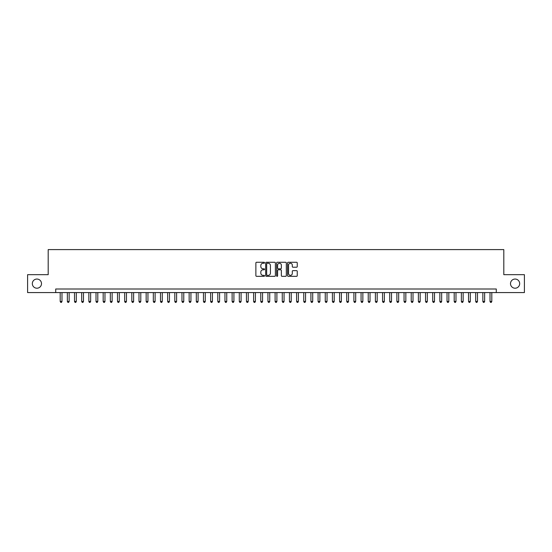 <?xml version="1.0" encoding="UTF-8"?>
<svg xmlns="http://www.w3.org/2000/svg" width="552" height="552" viewBox="0 0 552 552"><rect width="100%" height="100%" fill="white"/><g stroke="black" fill="none" stroke-linecap="round" stroke-linejoin="round"><path stroke-width="0.83" d="M264.539 262.766A0.49 0.49 0 0 0 264.049 262.269L256.577 262.269A0.704 0.704 0 0 0 255.873 262.973L255.873 275.627A0.704 0.704 0 0 0 256.577 276.331L264.049 276.331A0.49 0.49 0 0 0 264.539 275.841A0.49 0.49 0 0 0 264.049 275.351L263.076 275.351A2.249 2.249 0 0 1 260.827 273.102L260.827 272.046A2.249 2.249 0 0 1 263.076 269.797L264.049 269.797A0.49 0.49 0 0 0 264.539 269.3A0.49 0.49 0 0 0 264.049 268.81L263.076 268.81A2.249 2.249 0 0 1 260.827 266.561L260.827 265.505A2.249 2.249 0 0 1 263.076 263.256L264.049 263.256A0.49 0.49 0 0 0 264.539 262.766M510.503 283.631A4.582 4.582 0 0 0 515.085 288.213A4.582 4.582 0 0 0 519.673 283.631A4.582 4.582 0 0 0 515.085 279.043A4.582 4.582 0 0 0 510.503 283.631M32.326 283.631A4.582 4.582 0 0 0 36.915 288.213A4.582 4.582 0 0 0 41.497 283.631A4.582 4.582 0 0 0 36.915 279.043A4.582 4.582 0 0 0 32.326 283.631M296.548 267.23A0.704 0.704 0 0 0 297.252 266.526L297.252 262.973A0.704 0.704 0 0 0 296.548 262.269L288.254 262.269A0.704 0.704 0 0 0 287.551 262.973L287.551 275.627A0.704 0.704 0 0 0 288.254 276.331L296.548 276.331A0.704 0.704 0 0 0 297.252 275.627L297.252 271.342A0.704 0.704 0 0 0 296.548 270.639L293.002 270.639A0.704 0.704 0 0 0 292.298 271.342L292.298 273.468A1.884 1.884 0 0 1 290.414 275.351A1.884 1.884 0 0 1 288.537 273.468L288.537 265.132A1.884 1.884 0 0 1 290.414 263.256A1.884 1.884 0 0 1 292.298 265.132L292.298 266.526A0.704 0.704 0 0 0 293.002 267.23L296.548 267.23M55.717 292.581L27.6 292.581L27.6 274.675L48.196 274.675L48.196 249.601L503.803 249.601L503.803 274.675L524.4 274.675L524.4 292.581L496.282 292.581L496.282 289L55.717 289L55.717 292.581L496.282 292.581M275.386 262.973A0.704 0.704 0 0 0 274.682 262.269L266.381 262.269A0.704 0.704 0 0 0 265.685 262.973L265.685 275.627A0.704 0.704 0 0 0 266.381 276.331L274.682 276.331A0.704 0.704 0 0 0 275.386 275.627L275.386 262.973M277.318 262.269L285.619 262.269A0.704 0.704 0 0 1 286.315 262.973L286.315 275.627A0.704 0.704 0 0 1 285.619 276.331L282.065 276.331A0.704 0.704 0 0 1 281.361 275.627L281.361 270.501A0.704 0.704 0 0 0 280.657 269.797L278.305 269.797A0.704 0.704 0 0 0 277.601 270.501L277.601 275.841A0.49 0.49 0 0 1 277.111 276.331A0.49 0.49 0 0 1 276.614 275.841L276.614 262.973A0.704 0.704 0 0 1 277.318 262.269M267.161 263.256A0.49 0.49 0 0 0 266.664 263.746L266.664 274.855A0.49 0.49 0 0 0 267.161 275.351L268.175 275.351A2.249 2.249 0 0 0 270.425 273.102L270.425 265.505A2.249 2.249 0 0 0 268.175 263.256L267.161 263.256M281.361 265.174A1.884 1.884 0 0 0 279.478 263.29A1.884 1.884 0 0 0 277.601 265.174L277.601 268.106A0.704 0.704 0 0 0 278.305 268.81L280.657 268.81A0.704 0.704 0 0 0 281.361 268.106L281.361 265.174M60.196 292.581L60.196 301.468L61.983 301.468L61.983 292.581M61.983 301.468L61.451 302.399L60.734 302.399L60.196 301.468M67.358 292.581L67.358 301.468L69.152 301.468L69.152 292.581M69.152 301.468L68.614 302.399L67.896 302.399L67.358 301.468M74.52 292.581L74.52 301.468L76.314 301.468L76.314 292.581M76.314 301.468L75.776 302.399L75.058 302.399L74.52 301.468M81.689 292.581L81.689 301.468L83.476 301.468L83.476 292.581M83.476 301.468L82.938 302.399L82.22 302.399L81.689 301.468M88.851 292.581L88.851 301.468L90.638 301.468L90.638 292.581M90.638 301.468L90.1 302.399L89.389 302.399L88.851 301.468M96.013 292.581L96.013 301.468L97.801 301.468L97.801 292.581M97.801 301.468L97.269 302.399L96.552 302.399L96.013 301.468M103.176 292.581L103.176 301.468L104.97 301.468L104.97 292.581M104.97 301.468L104.431 302.399L103.714 302.399L103.176 301.468M110.338 292.581L110.338 301.468L112.132 301.468L112.132 292.581M112.132 301.468L111.594 302.399L110.876 302.399L110.338 301.468M117.507 292.581L117.507 301.468L119.294 301.468L119.294 292.581M119.294 301.468L118.756 302.399L118.038 302.399L117.507 301.468M124.669 292.581L124.669 301.468L126.456 301.468L126.456 292.581M126.456 301.468L125.918 302.399L125.207 302.399L124.669 301.468M131.831 292.581L131.831 301.468L133.625 301.468L133.625 292.581M133.625 301.468L133.087 302.399L132.37 302.399L131.831 301.468M138.994 292.581L138.994 301.468L140.788 301.468L140.788 292.581M140.788 301.468L140.249 302.399L139.532 302.399L138.994 301.468M146.156 292.581L146.156 301.468L147.95 301.468L147.95 292.581M147.95 301.468L147.412 302.399L146.694 302.399L146.156 301.468M153.325 292.581L153.325 301.468L155.112 301.468L155.112 292.581M155.112 301.468L154.574 302.399L153.856 302.399L153.325 301.468M160.487 292.581L160.487 301.468L162.274 301.468L162.274 292.581M162.274 301.468L161.743 302.399L161.025 302.399L160.487 301.468M167.649 292.581L167.649 301.468L169.443 301.468L169.443 292.581M169.443 301.468L168.905 302.399L168.188 302.399L167.649 301.468M174.811 292.581L174.811 301.468L176.605 301.468L176.605 292.581M176.605 301.468L176.067 302.399L175.35 302.399L174.811 301.468M181.974 292.581L181.974 301.468L183.768 301.468L183.768 292.581M183.768 301.468L183.23 302.399L182.512 302.399L181.974 301.468M189.143 292.581L189.143 301.468L190.93 301.468L190.93 292.581M190.93 301.468L190.392 302.399L189.681 302.399L189.143 301.468M196.305 292.581L196.305 301.468L198.092 301.468L198.092 292.581M198.092 301.468L197.561 302.399L196.843 302.399L196.305 301.468M203.467 292.581L203.467 301.468L205.261 301.468L205.261 292.581M205.261 301.468L204.723 302.399L204.005 302.399L203.467 301.468M210.629 292.581L210.629 301.468L212.423 301.468L212.423 292.581M212.423 301.468L211.885 302.399L211.168 302.399L210.629 301.468M217.798 292.581L217.798 301.468L219.586 301.468L219.586 292.581M219.586 301.468L219.047 302.399L218.33 302.399L217.798 301.468M224.961 292.581L224.961 301.468L226.748 301.468L226.748 292.581M226.748 301.468L226.21 302.399L225.499 302.399L224.961 301.468M232.123 292.581L232.123 301.468L233.917 301.468L233.917 292.581M233.917 301.468L233.379 302.399L232.661 302.399L232.123 301.468M239.285 292.581L239.285 301.468L241.079 301.468L241.079 292.581M241.079 301.468L240.541 302.399L239.823 302.399L239.285 301.468M246.447 292.581L246.447 301.468L248.241 301.468L248.241 292.581M248.241 301.468L247.703 302.399L246.985 302.399L246.447 301.468M253.616 292.581L253.616 301.468L255.403 301.468L255.403 292.581M255.403 301.468L254.865 302.399L254.148 302.399L253.616 301.468M260.779 292.581L260.779 301.468L262.566 301.468L262.566 292.581M262.566 301.468L262.027 302.399L261.317 302.399L260.779 301.468M267.941 292.581L267.941 301.468L269.735 301.468L269.735 292.581M269.735 301.468L269.197 302.399L268.479 302.399L267.941 301.468M275.103 292.581L275.103 301.468L276.897 301.468L276.897 292.581M276.897 301.468L276.359 302.399L275.641 302.399L275.103 301.468M282.265 292.581L282.265 301.468L284.059 301.468L284.059 292.581M284.059 301.468L283.521 302.399L282.803 302.399L282.265 301.468M289.434 292.581L289.434 301.468L291.221 301.468L291.221 292.581M291.221 301.468L290.683 302.399L289.972 302.399L289.434 301.468M296.596 292.581L296.596 301.468L298.384 301.468L298.384 292.581M298.384 301.468L297.852 302.399L297.135 302.399L296.596 301.468M303.759 292.581L303.759 301.468L305.553 301.468L305.553 292.581M305.553 301.468L305.014 302.399L304.297 302.399L303.759 301.468M310.921 292.581L310.921 301.468L312.715 301.468L312.715 292.581M312.715 301.468L312.177 302.399L311.459 302.399L310.921 301.468M318.083 292.581L318.083 301.468L319.877 301.468L319.877 292.581M319.877 301.468L319.339 302.399L318.621 302.399L318.083 301.468M325.252 292.581L325.252 301.468L327.039 301.468L327.039 292.581M327.039 301.468L326.501 302.399L325.79 302.399L325.252 301.468M332.414 292.581L332.414 301.468L334.202 301.468L334.202 292.581M334.202 301.468L333.67 302.399L332.953 302.399L332.414 301.468M339.577 292.581L339.577 301.468L341.371 301.468L341.371 292.581M341.371 301.468L340.832 302.399L340.115 302.399L339.577 301.468M346.739 292.581L346.739 301.468L348.533 301.468L348.533 292.581M348.533 301.468L347.995 302.399L347.277 302.399L346.739 301.468M353.908 292.581L353.908 301.468L355.695 301.468L355.695 292.581M355.695 301.468L355.157 302.399L354.439 302.399L353.908 301.468M361.07 292.581L361.07 301.468L362.857 301.468L362.857 292.581M362.857 301.468L362.319 302.399L361.608 302.399L361.07 301.468M368.232 292.581L368.232 301.468L370.026 301.468L370.026 292.581M370.026 301.468L369.488 302.399L368.771 302.399L368.232 301.468M375.394 292.581L375.394 301.468L377.188 301.468L377.188 292.581M377.188 301.468L376.65 302.399L375.933 302.399L375.394 301.468M382.557 292.581L382.557 301.468L384.351 301.468L384.351 292.581M384.351 301.468L383.812 302.399L383.095 302.399L382.557 301.468M389.726 292.581L389.726 301.468L391.513 301.468L391.513 292.581M391.513 301.468L390.975 302.399L390.257 302.399L389.726 301.468M396.888 292.581L396.888 301.468L398.675 301.468L398.675 292.581M398.675 301.468L398.144 302.399L397.426 302.399L396.888 301.468M404.05 292.581L404.05 301.468L405.844 301.468L405.844 292.581M405.844 301.468L405.306 302.399L404.588 302.399L404.05 301.468M411.212 292.581L411.212 301.468L413.006 301.468L413.006 292.581M413.006 301.468L412.468 302.399L411.751 302.399L411.212 301.468M418.375 292.581L418.375 301.468L420.169 301.468L420.169 292.581M420.169 301.468L419.63 302.399L418.913 302.399L418.375 301.468M425.544 292.581L425.544 301.468L427.331 301.468L427.331 292.581M427.331 301.468L426.793 302.399L426.082 302.399L425.544 301.468M432.706 292.581L432.706 301.468L434.493 301.468L434.493 292.581M434.493 301.468L433.962 302.399L433.244 302.399L432.706 301.468M439.868 292.581L439.868 301.468L441.662 301.468L441.662 292.581M441.662 301.468L441.124 302.399L440.406 302.399L439.868 301.468M447.03 292.581L447.03 301.468L448.824 301.468L448.824 292.581M448.824 301.468L448.286 302.399L447.568 302.399L447.03 301.468M454.199 292.581L454.199 301.468L455.986 301.468L455.986 292.581M455.986 301.468L455.448 302.399L454.731 302.399L454.199 301.468M461.362 292.581L461.362 301.468L463.149 301.468L463.149 292.581M463.149 301.468L462.611 302.399L461.9 302.399L461.362 301.468M468.524 292.581L468.524 301.468L470.311 301.468L470.311 292.581M470.311 301.468L469.78 302.399L469.062 302.399L468.524 301.468M475.686 292.581L475.686 301.468L477.48 301.468L477.48 292.581M477.48 301.468L476.942 302.399L476.224 302.399L475.686 301.468M482.848 292.581L482.848 301.468L484.642 301.468L484.642 292.581M484.642 301.468L484.104 302.399L483.386 302.399L482.848 301.468M490.017 292.581L490.017 301.468L491.804 301.468L491.804 292.581M491.804 301.468L491.266 302.399L490.549 302.399L490.017 301.468"/></g></svg>

